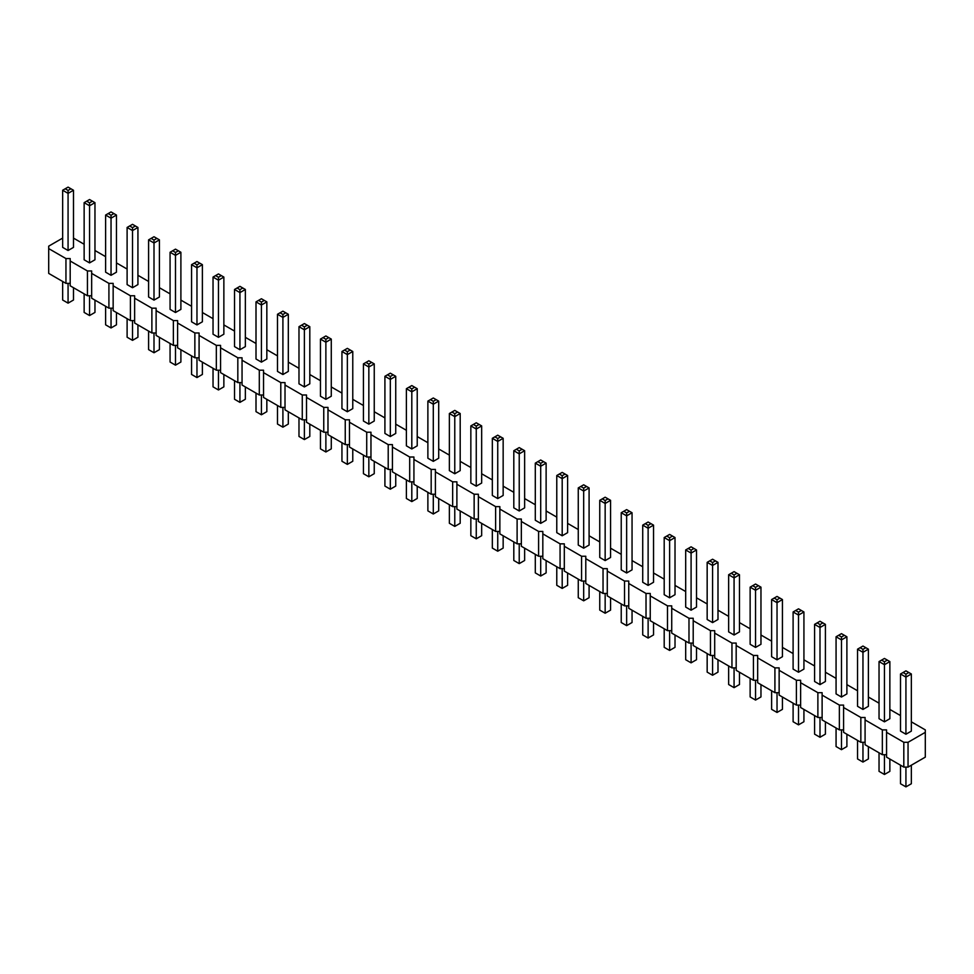 <?xml version="1.0" encoding="UTF-8"?>
<svg xmlns="http://www.w3.org/2000/svg" width="974" height="974" viewBox="0 0 974 974"><rect width="100%" height="100%" fill="white"/><g stroke="black" fill="none" stroke-linecap="round" stroke-linejoin="round"><path stroke-width="1.46" d="M62.653 238.106L48.7 246.154L48.7 273.402L65.952 283.373L65.952 258.56L70.189 258.56L70.189 261.008L87.441 270.967L91.666 270.967L91.666 273.402L108.918 283.373L113.154 283.373L113.154 285.808L130.406 295.767L134.631 295.767L134.631 298.214L151.883 308.174L156.12 308.174L156.12 310.621L173.372 320.58L177.597 320.58L177.597 323.015L194.861 332.986L199.086 332.986L199.086 335.421L216.338 345.38L220.574 345.38L220.574 347.828L237.826 357.787L242.051 357.787L242.051 360.234L259.303 370.193L263.54 370.193L263.54 372.64L280.792 382.599L285.017 382.599L285.017 385.034L302.269 394.994L306.506 394.994L306.506 397.441L323.758 407.4L327.982 407.4L327.982 409.847L345.246 419.806L349.471 419.806L349.471 422.253L366.723 432.213L370.96 432.213L370.96 434.648L388.212 444.619L392.437 444.619L392.437 447.054L409.689 457.013L413.926 457.013L413.926 459.46L431.178 469.419L435.402 469.419L435.402 471.866L452.654 481.826L456.891 481.826L456.891 484.261L474.143 494.232L478.368 494.232L478.368 496.667L495.632 506.626L499.857 506.626L499.857 509.073L517.109 519.032L521.346 519.032L521.346 521.48L538.598 531.439L542.822 531.439L542.822 533.874L560.074 543.845L564.311 543.845L564.311 546.28L581.563 556.239L585.788 556.239L585.788 558.686L603.04 568.646L607.277 568.646L607.277 571.093L624.529 581.052L628.754 581.052L628.754 583.499L646.018 593.458L650.242 593.458L650.242 595.893L667.494 605.852L671.731 605.852L671.731 608.3L688.983 618.259L693.208 618.259L693.208 620.706L710.46 630.665L714.697 630.665L714.697 633.112L731.949 643.071L736.174 643.071L736.174 645.506L753.426 655.478L757.662 655.478L757.662 657.913L774.914 667.872L779.139 667.872L779.139 670.319L796.403 680.278L800.628 680.278L800.628 682.725L817.88 692.684L822.117 692.684L822.117 695.119L839.369 705.091L843.594 705.091L843.594 707.526L860.846 717.485L865.082 717.485L865.082 719.932L882.334 729.891L886.559 729.891L886.559 732.338L903.811 742.298L908.048 742.298L925.3 732.338L925.3 729.891L911.347 721.831M91.666 295.767L87.441 295.767L70.189 285.808L70.189 261.008M886.559 732.338L886.559 757.139L903.811 767.098L908.048 767.098L925.3 757.139L925.3 732.338M865.082 719.932L865.082 744.733L882.334 754.704L886.559 754.704M843.594 707.526L843.594 732.338L860.846 742.298L865.082 742.298M822.117 695.119L822.117 719.932L839.369 729.891L843.594 729.891M800.628 682.725L800.628 707.526L817.88 717.485L822.117 717.485M779.139 670.319L779.139 695.119L796.403 705.091L800.628 705.091M757.662 657.913L757.662 682.725L774.914 692.684L779.139 692.684M736.174 645.506L736.174 670.319L753.426 680.278L757.662 680.278M714.697 633.112L714.697 657.913L731.949 667.872L736.174 667.872M693.208 620.706L693.208 645.506L710.46 655.478L714.697 655.478M671.731 608.3L671.731 633.112L688.983 643.071L693.208 643.071M650.242 595.893L650.242 620.706L667.494 630.665L671.731 630.665M628.754 583.499L628.754 608.3L646.018 618.259L650.242 618.259M607.277 571.093L607.277 595.893L624.529 605.865L628.754 605.865M585.788 558.686L585.788 583.499L603.04 593.458L607.277 593.458M564.311 546.28L564.311 571.093L581.563 581.052L585.788 581.052M542.822 533.874L542.822 558.686L560.074 568.646L564.311 568.646M521.346 521.48L521.346 546.28L538.598 556.239L542.822 556.239M499.857 509.073L499.857 533.874L517.109 543.845L521.346 543.845M478.368 496.667L478.368 521.48L495.632 531.439L499.857 531.439M456.891 484.261L456.891 509.073L474.143 519.032L478.368 519.032M435.402 471.866L435.402 496.667L452.654 506.626L456.891 506.626M413.926 459.46L413.926 484.261L431.178 494.232L435.402 494.232M392.437 447.054L392.437 471.866L409.689 481.826L413.926 481.826M370.96 434.648L370.96 459.46L388.212 469.419L392.437 469.419M349.471 422.253L349.471 447.054L366.723 457.013L370.96 457.013M327.982 409.847L327.982 434.648L345.246 444.619L349.471 444.619M306.506 397.441L306.506 422.253L323.758 432.213L327.982 432.213M285.017 385.034L285.017 409.847L302.269 419.806L306.506 419.806M263.54 372.64L263.54 397.441L280.792 407.4L285.017 407.4M242.051 360.234L242.051 385.034L259.303 395.006L263.54 395.006M220.574 347.828L220.574 372.64L237.826 382.599L242.051 382.599M199.086 335.421L199.086 360.234L216.338 370.193L220.574 370.193M177.597 323.015L177.597 347.828L194.861 357.787L199.086 357.787M156.12 310.621L156.12 335.421L173.372 345.38L177.597 345.38M134.631 298.214L134.631 323.015L151.883 332.986L156.12 332.986M113.154 285.808L113.154 310.621L130.406 320.58L134.631 320.58M91.666 273.402L91.666 298.214L108.918 308.174L113.154 308.174M65.952 283.373L70.189 283.373M87.441 295.767L87.441 270.967M900.512 715.586L889.859 709.437M879.035 703.179L868.382 697.031M857.546 690.773L846.893 684.625M836.069 678.379L825.404 672.218M814.581 665.972L803.927 659.824M793.104 653.566L782.439 647.418M771.615 641.16L760.962 635.011M750.138 628.766L739.473 622.605M728.649 616.359L717.996 610.199M707.161 603.953L696.507 597.805M685.684 591.547L675.019 585.398M664.195 579.153L653.542 572.992M642.718 566.746L632.053 560.586M621.229 554.34L610.576 548.192M599.753 541.934L589.087 535.785M578.264 529.527L567.611 523.379M556.775 517.133L546.122 510.973M535.298 504.727L524.633 498.578M513.809 492.32L503.156 486.172M492.333 479.914L481.667 473.766M470.844 467.52L460.191 461.359M449.367 455.114L438.702 448.965M427.878 442.707L417.225 436.559M406.389 430.301L395.736 424.153M384.913 417.907L374.247 411.746M363.424 405.501L352.771 399.34M341.947 393.094L331.282 386.946M320.458 380.688L309.805 374.54M298.981 368.294L288.316 362.133M277.493 355.887L266.839 349.727M256.004 343.481L245.351 337.333M234.527 331.075L223.862 324.926M213.038 318.668L202.385 312.52M191.561 306.274L180.896 300.114M170.073 293.868L159.419 287.72M148.596 281.462L137.931 275.313M127.107 269.055L116.454 262.907M105.618 256.661L94.965 250.501M84.141 244.255L73.488 238.106M48.7 248.601L65.952 258.56M567.611 475.519L567.611 532.656L562.193 535.785L556.775 532.656L556.775 475.519L562.193 478.648L567.611 475.519L562.193 472.402L556.775 475.519M589.087 487.925L589.087 545.063L583.682 548.192L578.264 545.063L578.264 487.925L583.682 491.054L589.087 487.925L583.682 484.796L578.264 487.925M610.576 500.332L610.576 557.469L605.158 560.586L599.753 557.469L599.753 500.332L605.158 503.461L610.576 500.332L605.158 497.203L599.753 500.332M653.542 525.132L653.542 582.269L648.124 585.398L642.718 582.269L642.718 525.132L648.124 528.261L653.542 525.132L648.124 522.015L642.718 525.132M632.053 512.738L632.053 569.863L626.647 572.992L621.229 569.863L621.229 512.738L626.647 515.855L632.053 512.738L626.647 509.609L621.229 512.738M675.019 537.538L675.019 594.676L669.613 597.805L664.195 594.676L664.195 537.538L669.613 540.667L675.019 537.538L669.613 534.422L664.195 537.538M803.927 611.964L803.927 669.101L798.51 672.218L793.104 669.101L793.104 611.964L798.51 615.081L803.927 611.964L798.51 608.835L793.104 611.964M760.962 587.152L760.962 644.289L755.544 647.418L750.138 644.289L750.138 587.152L755.544 590.281L760.962 587.152L755.544 584.035L750.138 587.152M782.439 599.558L782.439 656.695L777.033 659.824L771.615 656.695L771.615 599.558L777.033 602.687L782.439 599.558L777.033 596.429L771.615 599.558M739.473 574.745L739.473 631.883L734.067 635.011L728.649 631.883L728.649 574.745L734.067 577.874L739.473 574.745L734.067 571.628L728.649 574.745M717.996 562.351L717.996 619.488L712.578 622.605L707.161 619.488L707.161 562.351L712.578 565.468L717.996 562.351L712.578 559.222L707.161 562.351M696.507 549.945L696.507 607.082L691.09 610.199L685.684 607.082L685.684 549.945L691.09 553.074L696.507 549.945L691.09 546.816L685.684 549.945M911.347 673.984L911.347 731.109L905.93 734.238L900.512 731.109L900.512 673.984L905.93 677.1L911.347 673.984L905.93 670.855L900.512 673.984M889.859 661.577L889.859 718.715L884.453 721.831L879.035 718.715L879.035 661.577L884.453 664.706L889.859 661.577L884.453 658.448L879.035 661.577M846.893 636.765L846.893 693.902L841.475 697.031L836.069 693.902L836.069 636.765L841.475 639.894L846.893 636.765L841.475 633.648L836.069 636.765M868.382 649.171L868.382 706.308L862.964 709.437L857.546 706.308L857.546 649.171L862.964 652.3L868.382 649.171L862.964 646.042L857.546 649.171M825.404 624.371L825.404 681.496L819.998 684.625L814.581 681.496L814.581 624.371L819.998 627.487L825.404 624.371L819.998 621.242L814.581 624.371M202.385 264.66L202.385 321.797L196.967 324.926L191.561 321.797L191.561 264.66L196.967 267.789L202.385 264.66L196.967 261.543L191.561 264.66M223.862 277.066L223.862 334.204L218.456 337.333L213.038 334.204L213.038 277.066L218.456 280.195L223.862 277.066L218.456 273.938L213.038 277.066M245.351 289.473L245.351 346.61L239.933 349.727L234.527 346.61L234.527 289.473L239.933 292.602L245.351 289.473L239.933 286.344L234.527 289.473M309.805 326.68L309.805 383.817L304.387 386.946L298.981 383.817L298.981 326.68L304.387 329.809L309.805 326.68L304.387 323.551L298.981 326.68M288.316 314.273L288.316 371.411L282.91 374.54L277.493 371.411L277.493 314.273L282.91 317.402L288.316 314.273L282.91 311.156L277.493 314.273M266.839 301.879L266.839 359.004L261.422 362.133L256.004 359.004L256.004 301.879L261.422 304.996L266.839 301.879L261.422 298.75L256.004 301.879M417.225 388.699L417.225 445.836L411.807 448.965L406.389 445.836L406.389 388.699L411.807 391.828L417.225 388.699L411.807 385.57L406.389 388.699M395.736 376.293L395.736 433.43L390.318 436.559L384.913 433.43L384.913 376.293L390.318 379.422L395.736 376.293L390.318 373.176L384.913 376.293M352.771 351.492L352.771 408.63L347.353 411.746L341.947 408.63L341.947 351.492L347.353 354.609L352.771 351.492L347.353 348.363L341.947 351.492M374.247 363.886L374.247 421.024L368.842 424.153L363.424 421.024L363.424 363.886L368.842 367.015L374.247 363.886L368.842 360.77L363.424 363.886M331.282 339.086L331.282 396.223L325.876 399.34L320.458 396.223L320.458 339.086L325.876 342.215L331.282 339.086L325.876 335.957L320.458 339.086M524.633 450.719L524.633 507.856L519.227 510.973L513.809 507.856L513.809 450.719L519.227 453.847L524.633 450.719L519.227 447.59L513.809 450.719M503.156 438.312L503.156 495.449L497.738 498.578L492.333 495.449L492.333 438.312L497.738 441.441L503.156 438.312L497.738 435.183L492.333 438.312M481.667 425.906L481.667 483.043L476.262 486.172L470.844 483.043L470.844 425.906L476.262 429.035L481.667 425.906L476.262 422.789L470.844 425.906M460.191 413.512L460.191 470.637L454.773 473.766L449.367 470.637L449.367 413.512L454.773 416.628L460.191 413.512L454.773 410.383L449.367 413.512M438.702 401.105L438.702 458.243L433.296 461.359L427.878 458.243L427.878 401.105L433.296 404.222L438.702 401.105L433.296 397.976L427.878 401.105M546.122 463.125L546.122 520.25L540.704 523.379L535.298 520.25L535.298 463.125L540.704 466.242L546.122 463.125L540.704 459.996L535.298 463.125M180.896 252.266L180.896 309.391L175.49 312.52L170.073 309.391L170.073 252.266L175.49 255.383L180.896 252.266L175.49 249.137L170.073 252.266M73.488 190.247L73.488 247.384L68.07 250.501L62.653 247.384L62.653 190.247L68.07 193.363L73.488 190.247L68.07 187.118L62.653 190.247M94.965 202.653L94.965 259.778L89.547 262.907L84.141 259.778L84.141 202.653L89.547 205.77L94.965 202.653L89.547 199.524L84.141 202.653M137.931 227.453L137.931 284.591L132.525 287.72L127.107 284.591L127.107 227.453L132.525 230.582L137.931 227.453L132.525 224.324L127.107 227.453M116.454 215.047L116.454 272.184L111.036 275.313L105.618 272.184L105.618 215.047L111.036 218.176L116.454 215.047L111.036 211.93L105.618 215.047M159.419 239.86L159.419 296.997L154.002 300.114L148.596 296.997L148.596 239.86L154.002 242.989L159.419 239.86L154.002 236.731L148.596 239.86M908.048 767.098L908.048 742.298M903.811 767.098L903.811 742.298M882.334 754.704L882.334 729.891M860.846 742.298L860.846 717.485M839.369 729.891L839.369 705.091M817.88 717.485L817.88 692.684M796.403 705.091L796.403 680.278M774.914 692.684L774.914 667.872M753.426 680.278L753.426 655.478M731.949 667.872L731.949 643.071M710.46 655.478L710.46 630.665M688.983 643.071L688.983 618.259M667.494 630.665L667.494 605.852M646.018 618.259L646.018 593.458M624.529 605.865L624.529 581.052M603.04 593.458L603.04 568.646M581.563 581.052L581.563 556.239M560.074 568.646L560.074 543.845M538.598 556.239L538.598 531.439M517.109 543.845L517.109 519.032M495.632 531.439L495.632 506.626M474.143 519.032L474.143 494.232M452.654 506.626L452.654 481.826M431.178 494.232L431.178 469.419M409.689 481.826L409.689 457.013M388.212 469.419L388.212 444.619M366.723 457.013L366.723 432.213M345.246 444.619L345.246 419.806M323.758 432.213L323.758 407.4M302.269 419.806L302.269 394.994M280.792 407.4L280.792 382.599M259.303 395.006L259.303 370.193M237.826 382.599L237.826 357.787M216.338 370.193L216.338 345.38M194.861 357.787L194.861 332.986M173.372 345.38L173.372 320.58M151.883 332.986L151.883 308.174M130.406 320.58L130.406 295.767M108.918 308.174L108.918 283.373M556.775 566.746L556.775 585.301L562.193 588.43L567.611 585.301L567.611 572.992M562.193 588.43L562.193 568.646M578.264 579.153L578.264 597.707L583.682 600.824L589.087 597.707L589.087 585.398M583.682 600.824L583.682 581.052M599.753 591.547L599.753 610.114L605.158 613.23L610.576 610.114L610.576 597.805M605.158 613.23L605.158 593.458M642.718 616.359L642.718 634.914L648.124 638.043L648.124 618.259M648.124 638.043L653.542 634.914L653.542 622.605M621.229 603.953L621.229 622.508L626.647 625.637L632.053 622.508L632.053 610.199M626.647 625.637L626.647 605.865M664.195 628.766L664.195 647.32L669.613 650.437L675.019 647.32L675.019 635.011M669.613 650.437L669.613 630.665M793.104 703.179L793.104 721.734L798.51 724.863L803.927 721.734L803.927 709.437M798.51 724.863L798.51 705.091M771.615 690.773L771.615 709.34L777.033 712.457L782.439 709.34L782.439 697.031M777.033 712.457L777.033 692.684M750.138 678.379L750.138 696.934L755.544 700.062L760.962 696.934L760.962 684.625M755.544 700.062L755.544 680.278M728.649 665.972L728.649 684.527L734.067 687.656L739.473 684.527L739.473 672.218M734.067 687.656L734.067 667.872M707.161 653.566L707.161 672.121L712.578 675.25L717.996 672.121L717.996 659.824M712.578 675.25L712.578 655.478M696.507 647.418L696.507 659.727L691.09 662.844L685.684 659.727L685.684 641.16M691.09 662.844L691.09 643.071M900.512 765.199L900.512 783.753L905.93 786.882L911.347 783.753L911.347 765.199M905.93 786.882L905.93 767.098M879.035 752.792L879.035 771.347L884.453 774.476L884.453 754.704M884.453 774.476L889.859 771.347L889.859 759.05M836.069 727.992L836.069 746.547L841.475 749.676L841.475 729.891M841.475 749.676L846.893 746.547L846.893 734.238M857.546 740.398L857.546 758.953L862.964 762.07L868.382 758.953L868.382 746.644M862.964 762.07L862.964 742.298M814.581 715.586L814.581 734.14L819.998 737.269L825.404 734.14L825.404 721.831M819.998 737.269L819.998 717.485M202.385 362.133L202.385 374.442L196.967 377.571L191.561 374.442L191.561 355.887M196.967 377.571L196.967 357.787M213.038 368.294L213.038 386.848L218.456 389.965L223.862 386.848L223.862 374.54M218.456 389.965L218.456 370.193M234.527 380.688L234.527 399.255L239.933 402.372L239.933 382.599M239.933 402.372L245.351 399.255L245.351 386.946M298.981 417.907L298.981 436.462L304.387 439.578L309.805 436.462L309.805 424.153M304.387 439.578L304.387 419.806M288.316 411.746L288.316 424.055L282.91 427.184L277.493 424.055L277.493 405.501M282.91 427.184L282.91 407.4M256.004 393.094L256.004 411.649L261.422 414.778L266.839 411.649L266.839 399.34M261.422 414.778L261.422 395.006M406.389 479.914L406.389 498.481L411.807 501.598L411.807 481.826M411.807 501.598L417.225 498.481L417.225 486.172M384.913 467.52L384.913 486.075L390.318 489.204L395.736 486.075L395.736 473.766M390.318 489.204L390.318 469.419M352.771 448.965L352.771 461.262L347.353 464.391L341.947 461.262L341.947 442.707M347.353 464.391L347.353 444.619M363.424 455.114L363.424 473.668L368.842 476.797L374.247 473.668L374.247 461.359M368.842 476.797L368.842 457.013M320.458 430.301L320.458 448.868L325.876 451.985L331.282 448.868L331.282 436.559M325.876 451.985L325.876 432.213M524.633 548.192L524.633 560.488L519.227 563.617L513.809 560.488L513.809 541.934M519.227 563.617L519.227 543.845M492.333 529.539L492.333 548.094L497.738 551.211L503.156 548.094L503.156 535.785M497.738 551.211L497.738 531.439M470.844 517.133L470.844 535.688L476.262 538.817L476.262 519.032M476.262 538.817L481.667 535.688L481.667 523.379M449.367 504.727L449.367 523.282L454.773 526.41L460.191 523.282L460.191 510.973M454.773 526.41L454.773 506.626M438.702 498.578L438.702 510.875L433.296 514.004L427.878 510.875L427.878 492.32M433.296 514.004L433.296 494.232M546.122 560.586L546.122 572.895L540.704 576.024L535.298 572.895L535.298 554.34M540.704 576.024L540.704 556.239M170.073 343.481L170.073 362.036L175.49 365.165L180.896 362.036L180.896 349.727M175.49 365.165L175.49 345.38M73.488 287.72L73.488 300.016L68.07 303.145L62.653 300.016L62.653 281.462M68.07 303.145L68.07 283.373M84.141 293.868L84.141 312.423L89.547 315.552L94.965 312.423L94.965 300.114M89.547 315.552L89.547 295.767M127.107 318.681L127.107 337.235L132.525 340.352L137.931 337.235L137.931 324.926M132.525 340.352L132.525 320.58M105.618 306.274L105.618 324.829L111.036 327.958L111.036 308.174M111.036 327.958L116.454 324.829L116.454 312.52M148.596 331.075L148.596 349.629L154.002 352.758L159.419 349.629L159.419 337.333M154.002 352.758L154.002 332.986M562.193 535.785L562.193 475.714L565.066 474.058M583.682 548.192L583.682 488.12L586.555 486.464M605.158 560.586L605.158 500.526L608.032 498.871M648.124 585.398L648.124 525.327L650.997 523.671M626.647 572.992L626.647 512.933L629.521 511.265M669.613 597.805L669.613 537.733L672.486 536.077M798.51 672.218L798.51 612.159L801.383 610.491M755.544 647.418L755.544 587.346L758.417 585.691M777.033 659.824L777.033 599.753L779.906 598.097M734.067 635.011L734.067 574.952L736.941 573.284M712.578 622.605L712.578 562.546L715.452 560.878M691.09 610.199L691.09 550.14L693.975 548.484M905.93 734.238L905.93 674.178L908.803 672.51M884.453 721.831L884.453 661.772L887.326 660.116M841.475 697.031L841.475 636.959L844.361 635.304M862.964 709.437L862.964 649.366L865.837 647.71M819.998 684.625L819.998 624.565L822.872 622.897M196.967 324.926L196.967 264.855L199.853 263.199M218.456 337.333L218.456 277.261L221.329 275.605M239.933 349.727L239.933 289.668L242.818 288.012M304.387 386.946L304.387 326.874L307.26 325.219M282.91 374.54L282.91 314.468L285.784 312.812M261.422 362.133L261.422 302.074L264.295 300.406M411.807 448.965L411.807 388.894L414.681 387.238M390.318 436.559L390.318 376.488L393.204 374.832M347.353 411.746L347.353 351.687L350.226 350.019M368.842 424.153L368.842 364.093L371.715 362.425M325.876 399.34L325.876 339.281L328.749 337.625M519.227 510.973L519.227 450.913L522.101 449.257M497.738 498.578L497.738 438.507L500.612 436.851M476.262 486.172L476.262 426.101L479.135 424.445M454.773 473.766L454.773 413.707L457.646 412.039M433.296 461.359L433.296 401.3L436.169 399.632M540.704 523.379L540.704 463.32L543.589 461.652M175.49 312.52L175.49 252.461L178.364 250.793M68.07 250.501L68.07 190.441L70.944 188.773M89.547 262.907L89.547 202.848L92.433 201.18M132.525 287.72L132.525 227.648L135.398 225.992M111.036 275.313L111.036 215.242L113.909 213.586M154.002 300.114L154.002 240.054L156.875 238.399M559.319 474.058L562.193 475.714M580.796 486.464L583.682 488.12M602.285 498.871L605.158 500.526M645.251 523.671L648.124 525.327M623.774 511.265L626.647 512.933M666.74 536.077L669.613 537.733M795.636 610.491L798.51 612.159M752.671 585.691L755.544 587.346M774.147 598.097L777.033 599.753M731.182 573.284L734.067 574.952M709.705 560.878L712.578 562.546M688.216 548.484L691.09 550.14M903.056 672.51L905.93 674.178M881.567 660.116L884.453 661.772M838.602 635.304L841.475 636.959M860.091 647.71L862.964 649.366M817.125 622.897L819.998 624.565M194.094 263.199L196.967 264.855M215.583 275.605L218.456 277.261M237.059 288.012L239.933 289.668M301.514 325.219L304.387 326.874M280.025 312.812L282.91 314.468M258.548 300.406L261.422 302.074M408.934 387.238L411.807 388.894M387.445 374.832L390.318 376.488M344.479 350.019L347.353 351.687M365.968 362.425L368.842 364.093M323.003 337.625L325.876 339.281M516.354 449.257L519.227 450.913M494.865 436.851L497.738 438.507M473.388 424.445L476.262 426.101M451.899 412.039L454.773 413.707M430.411 399.632L433.296 401.3M537.831 461.652L540.704 463.32M172.617 250.793L175.49 252.461M65.197 188.773L68.07 190.441M86.674 201.18L89.547 202.848M129.639 225.992L132.525 227.648M108.163 213.586L111.036 215.242M151.128 238.399L154.002 240.054"/></g></svg>
